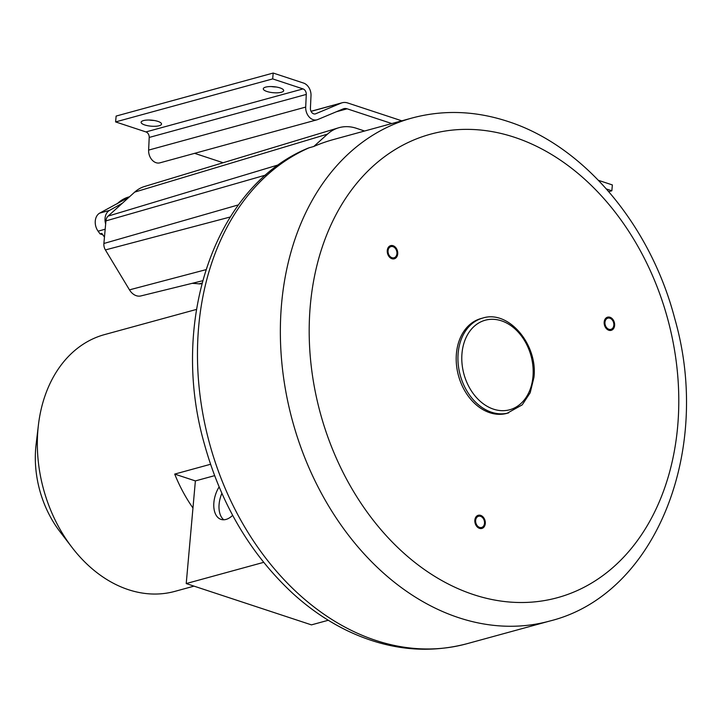 <?xml version="1.0" encoding="UTF-8"?>
<svg xmlns="http://www.w3.org/2000/svg" width="722" height="722" viewBox="0 0 722 722"><rect width="100%" height="100%" fill="white"/><g stroke="black" fill="none" stroke-linecap="round" stroke-linejoin="round"><path stroke-width="1.08" d="M482.747 318.059L481.005 318.537A49.15 36.804 74.7 0 0 456.421 353.545A49.15 36.804 74.7 0 0 506.97 413.345L522.223 404.852L530.192 392.75L533.937 377.407C538.007 344.728 508.649 309.639 482.747 318.059A49.15 36.804 74.7 0 0 458.163 353.067A49.15 36.804 74.7 0 0 508.721 412.867M479.579 527.385A5.803 4.341 74.7 0 0 481.61 527.457A5.803 4.341 74.7 0 0 484.507 522.024A5.803 4.341 74.7 0 0 480.563 516.338A5.803 4.341 74.7 0 0 478.542 516.266A5.803 4.341 74.7 0 0 475.645 521.699A5.803 4.341 74.7 0 0 479.579 527.385M388.896 248.178A5.803 4.341 74.7 0 0 388.923 254.92A5.803 4.341 74.7 0 0 394.031 257.799A5.803 4.341 74.7 0 0 396.089 256.229A5.803 4.341 74.7 0 0 396.062 249.487A5.803 4.341 74.7 0 0 390.963 246.608A5.803 4.341 74.7 0 0 388.896 248.178M613.483 322.265A5.803 4.341 74.7 0 0 607.87 318.158A5.803 4.341 74.7 0 0 605.316 325.252A5.803 4.341 74.7 0 0 610.929 329.349A5.803 4.341 74.7 0 0 613.483 322.265M309.765 147.523A260.768 195.283 74.7 0 0 213.522 456.945A260.768 195.283 74.7 0 0 466.899 643.735C427.099 654.15 387.173 649.773 347.111 630.595C327.815 621.218 309.693 608.808 292.735 593.376C250.597 554.18 221.14 504.389 204.371 443.985C169.345 321.85 214.235 186.393 308.429 148.001L313.799 146.467A260.768 195.283 -105.3 0 1 333.474 139.536L412.009 118.029A260.768 195.283 74.7 0 0 281.788 362.254A260.768 195.283 74.7 0 0 458.75 617.707A260.768 195.283 74.7 0 0 549.794 621.028C656.136 594.738 712.542 449.914 674.79 318.736C650.621 225.571 584.251 145.817 507.728 121.395C475.257 110.773 443.344 109.645 412.009 118.029M202.629 280.759L140.898 295.93A13.736 10.288 -105.3 0 1 129.473 289.856L105.394 249.929A8.285 6.209 -105.3 0 1 103.887 243.476L105.935 220.887A8.276 6.2 -105.3 0 1 108.101 216.104L134.698 192.106A43.771 32.779 -105.3 0 1 144.49 186.511L338.474 127.839A49.105 36.777 -105.3 0 1 356.379 128.29L364.592 131.016M192.097 283.349A163.479 122.424 -105.3 0 1 198.92 283.845A13.736 10.288 -105.3 0 0 201.682 283.674L201.871 283.62M194.01 586.138L174.877 591.372A133.11 99.69 -105.3 0 1 128.399 589.675A133.11 99.69 -105.3 0 1 71.974 547.366A133.11 99.69 -105.3 0 1 38.428 424.906A133.11 99.69 -105.3 0 1 104.537 334.602L196.474 309.422M71.974 547.366L60.016 531.744A94.889 71.063 -105.3 0 1 36.1 444.445L38.428 424.906M263.665 562.348L186.222 583.566L192.964 508.008A133.11 99.69 -105.3 0 1 174.706 474.092L195.382 480.915L214.605 475.654M210.535 464.282L174.706 474.092M186.222 583.566L311.453 624.873L328.293 620.261M192.964 508.008L195.382 480.915M232.646 515.327A21.84 12.96 108.3 0 1 221.013 519.389A21.84 12.96 108.3 0 1 213.892 502.467A21.84 12.96 108.3 0 1 219.109 486.935M223.775 519.777A21.84 12.96 108.3 0 1 219.109 504.191A21.84 12.96 108.3 0 1 221.88 493.352M313.799 146.467L327.49 134.121A49.105 36.777 -105.3 0 1 338.474 127.839M598.466 180.347L612.364 184.931L611.841 190.779L606.462 189.002M391.829 123.552L347.129 108.805A9.557 7.157 74.7 0 0 343.789 108.679A9.557 7.157 74.7 0 0 343.14 108.914L317.716 119.563A10.92 8.177 -105.3 0 1 316.967 119.816A10.92 8.177 -105.3 0 1 305.695 107.082L306.281 94.42A4.774 3.583 74.7 0 0 303.023 88.905L272.672 78.897L273.196 73.048L303.547 83.057A10.92 8.177 -105.3 0 1 311.002 95.656L310.415 108.318A4.774 3.583 74.7 0 0 315.343 113.895A4.774 3.583 74.7 0 0 315.676 113.778L341.091 103.129A15.703 11.76 -105.3 0 1 342.174 102.759A15.703 11.76 -105.3 0 1 347.652 102.957L401.802 120.818M316.967 119.816L159.896 162.847A10.92 8.177 -105.3 0 1 148.624 150.104L149.21 137.442A4.774 3.583 74.7 0 0 145.952 131.927L115.601 121.919L116.125 116.071L273.196 73.048M223.107 162.73L194.615 153.335M611.841 190.779L608.745 191.628M153.985 120.457A10.243 3.023 5.1 0 1 149.174 120.023M271.337 86.559A10.243 3.023 -174.9 0 0 276.156 86.992M272.672 78.897L115.601 121.919M144.77 124.96A10.243 3.023 5.1 0 1 141.115 122.253A10.243 3.023 5.1 0 1 147.117 120.06A10.243 3.023 5.1 0 1 157.865 121.368A10.243 3.023 5.1 0 1 161.52 124.076A10.243 3.023 5.1 0 1 155.519 126.269A10.243 3.023 5.1 0 1 144.77 124.96M280.028 87.904A10.243 3.023 -174.9 0 0 269.288 86.595A10.243 3.023 -174.9 0 0 263.286 88.788A10.243 3.023 -174.9 0 0 266.941 91.486A10.243 3.023 -174.9 0 0 277.681 92.804A10.243 3.023 -174.9 0 0 283.683 90.611A10.243 3.023 -174.9 0 0 280.028 87.904M480.653 515.364A6.823 5.108 -105.3 0 1 485.283 522.051A6.823 5.108 -105.3 0 1 481.881 528.45A6.823 5.108 -105.3 0 1 479.498 528.36A6.823 5.108 -105.3 0 1 474.859 521.672A6.823 5.108 -105.3 0 1 478.271 515.282A6.823 5.108 -105.3 0 1 480.653 515.364M396.721 256.942A6.823 5.108 -105.3 0 1 394.302 258.792A6.823 5.108 -105.3 0 1 388.292 255.398A6.823 5.108 -105.3 0 1 388.265 247.465A6.823 5.108 -105.3 0 1 390.692 245.624A6.823 5.108 -105.3 0 1 396.694 249.009A6.823 5.108 -105.3 0 1 396.721 256.942M604.594 325.514A6.823 5.108 -105.3 0 1 607.599 317.175A6.823 5.108 -105.3 0 1 614.205 322.003A6.823 5.108 -105.3 0 1 611.2 330.342A6.823 5.108 -105.3 0 1 604.594 325.514M105.656 223.964A11.877 8.899 -105.3 0 1 109.482 210.427L122.442 203.171M105.177 229.226L98.093 231.175L100.06 233.892L102.813 234.794M98.093 231.175A11.877 8.899 -105.3 0 1 99.708 213.107L129.175 197.088M100.06 233.892L101.811 233.414L104.464 237.087M117.09 203.866A45.324 33.943 -105.3 0 1 128.868 196.953L129.536 196.763M473.578 594.63A240.291 179.949 74.7 0 0 677.66 426.531A240.291 179.949 74.7 0 0 514.398 137.252A240.291 179.949 74.7 0 0 310.316 305.352A240.291 179.949 74.7 0 0 473.578 594.63M461.999 353.284A46.416 34.764 74.7 0 0 493.541 409.166A46.416 34.764 74.7 0 0 532.962 376.694A46.416 34.764 74.7 0 0 501.42 320.812A46.416 34.764 74.7 0 0 461.999 353.284M230.21 217.006L105.394 249.929M205.914 269.685L129.473 289.856M202.007 283.087L198.92 283.845M278.836 164.742L108.101 216.104M327.49 134.121L134.698 192.106M105.935 220.887L265.831 175.022M238.486 204.868L103.887 243.476M341.091 103.129L311.056 111.359M315.676 113.778L315 113.968M303.023 88.905L145.952 131.927M306.281 94.42L149.21 137.442M305.695 107.082L148.624 150.104M347.129 108.805L336.317 111.766M109.482 210.427L99.708 213.107M549.794 621.028L466.899 643.735M342.174 102.759L311.02 111.287"/></g></svg>

